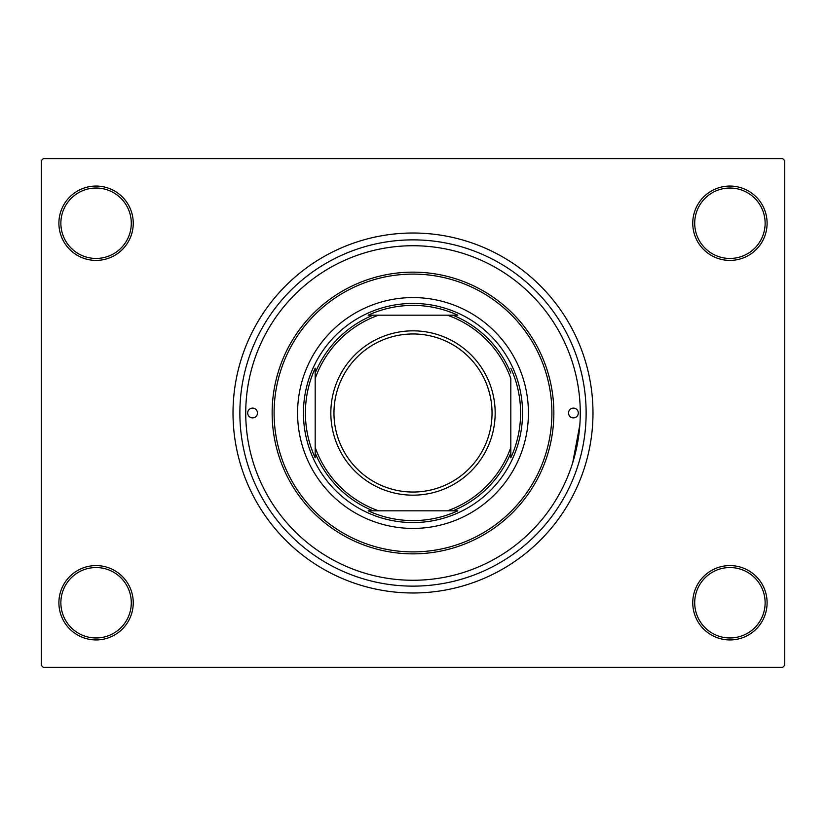 <?xml version="1.0" encoding="UTF-8"?>
<svg xmlns="http://www.w3.org/2000/svg" width="826" height="826" viewBox="0 0 826 826"><rect width="100%" height="100%" fill="white"/><g stroke="black" fill="none" stroke-linecap="round" stroke-linejoin="round"><path stroke-width="1.24" d="M692.756 602.763A37.17 37.17 0 0 1 729.926 565.593A37.17 37.17 0 0 1 767.096 602.763A37.17 37.17 0 0 1 729.926 639.933A37.17 37.17 0 0 1 692.756 602.763M765.134 602.763A35.219 35.219 0 0 0 729.926 567.545A35.219 35.219 0 0 0 694.707 602.763A35.219 35.219 0 0 0 729.926 637.971A35.219 35.219 0 0 0 765.134 602.763M58.904 602.763A37.17 37.17 0 0 1 96.074 565.593A37.17 37.17 0 0 1 133.244 602.763A37.17 37.17 0 0 1 96.074 639.933A37.17 37.17 0 0 1 58.904 602.763M131.293 602.763A35.219 35.219 0 0 0 96.074 567.545A35.219 35.219 0 0 0 60.866 602.763A35.219 35.219 0 0 0 96.074 637.971A35.219 35.219 0 0 0 131.293 602.763M58.904 223.237A37.17 37.17 0 0 1 96.074 186.067A37.17 37.17 0 0 1 133.244 223.237A37.17 37.17 0 0 1 96.074 260.407A37.17 37.17 0 0 1 58.904 223.237M131.293 223.237A35.219 35.219 0 0 0 96.074 188.029A35.219 35.219 0 0 0 60.866 223.237A35.219 35.219 0 0 0 96.074 258.455A35.219 35.219 0 0 0 131.293 223.237M692.756 223.237A37.17 37.17 0 0 1 729.926 186.067A37.17 37.17 0 0 1 767.096 223.237A37.17 37.17 0 0 1 729.926 260.407A37.17 37.17 0 0 1 692.756 223.237M765.134 223.237A35.219 35.219 0 0 0 729.926 188.029A35.219 35.219 0 0 0 694.707 223.237A35.219 35.219 0 0 0 729.926 258.455A35.219 35.219 0 0 0 765.134 223.237M239.87 413A173.13 173.13 0 0 1 413 239.87A173.13 173.13 0 0 1 586.13 413A173.13 173.13 0 0 1 413 586.13A173.13 173.13 0 0 1 239.87 413M233.015 413A179.985 179.985 0 0 0 413 592.985A179.985 179.985 0 0 0 592.985 413A179.985 179.985 0 0 0 413 233.015A179.985 179.985 0 0 0 233.015 413M782.749 667.325L43.251 667.325L41.3 665.364L41.3 160.636L43.251 158.675L782.749 158.675L784.7 160.636L784.7 665.364L782.749 667.325M572.738 462.612L579.842 424.853M247.686 413A4.894 4.894 0 0 0 252.58 417.894A4.894 4.894 0 0 0 257.475 413A4.894 4.894 0 0 0 252.58 408.106A4.894 4.894 0 0 0 247.686 413M568.525 413A4.894 4.894 0 0 0 573.42 417.894A4.894 4.894 0 0 0 578.314 413A4.894 4.894 0 0 0 573.42 408.106A4.894 4.894 0 0 0 568.525 413M297.577 413A115.423 115.423 0 0 0 413 528.423A115.423 115.423 0 0 0 528.423 413A115.423 115.423 0 0 0 413 297.577A115.423 115.423 0 0 0 297.577 413M551.902 413A138.902 138.902 0 0 0 413 274.098A138.902 138.902 0 0 0 274.098 413A138.902 138.902 0 0 0 413 551.902A138.902 138.902 0 0 0 551.902 413M272.146 413A140.854 140.854 0 0 1 413 272.146A140.854 140.854 0 0 1 553.854 413A140.854 140.854 0 0 1 413 553.854A140.854 140.854 0 0 1 272.146 413M580.265 413A167.265 167.265 0 0 0 413 245.735A167.265 167.265 0 0 0 245.735 413A167.265 167.265 0 0 0 413 580.265A167.265 167.265 0 0 0 580.265 413M457.821 315.181L447.393 315.181L457.821 315.181A107.597 107.597 0 0 0 368.179 315.181L378.607 315.181L368.179 315.181M413 522.559A109.559 109.559 0 0 1 303.441 413A109.559 109.559 0 0 1 413 303.441A109.559 109.559 0 0 1 522.559 413A109.559 109.559 0 0 1 413 522.559M368.179 510.819L378.607 510.819L368.179 510.819A107.597 107.597 0 0 0 457.821 510.819L447.393 510.819L457.821 510.819M315.181 457.821L315.181 447.393L315.181 457.821A107.597 107.597 0 0 1 315.181 368.179L315.181 447.393A103.684 103.684 0 0 0 378.607 510.819L447.393 510.819A103.684 103.684 0 0 0 510.819 447.393L510.819 378.607A103.684 103.684 0 0 0 447.393 315.181L378.607 315.181A103.684 103.684 0 0 0 315.181 378.607L315.181 368.179M510.819 457.821L510.819 447.393L510.819 457.821A107.597 107.597 0 0 0 510.819 368.179M373.094 510.819A105.645 105.645 0 0 1 315.181 452.906M452.906 315.181A105.645 105.645 0 0 1 510.819 373.094M510.819 452.906A105.645 105.645 0 0 1 452.906 510.819M315.181 373.094A105.645 105.645 0 0 1 373.094 315.181M333.962 413A79.038 79.038 0 0 0 413 492.038A79.038 79.038 0 0 0 492.038 413A79.038 79.038 0 0 0 413 333.962A79.038 79.038 0 0 0 333.962 413M495.166 413A82.166 82.166 0 0 1 413 495.166A82.166 82.166 0 0 1 330.834 413A82.166 82.166 0 0 1 413 330.834A82.166 82.166 0 0 1 495.166 413"/></g></svg>
